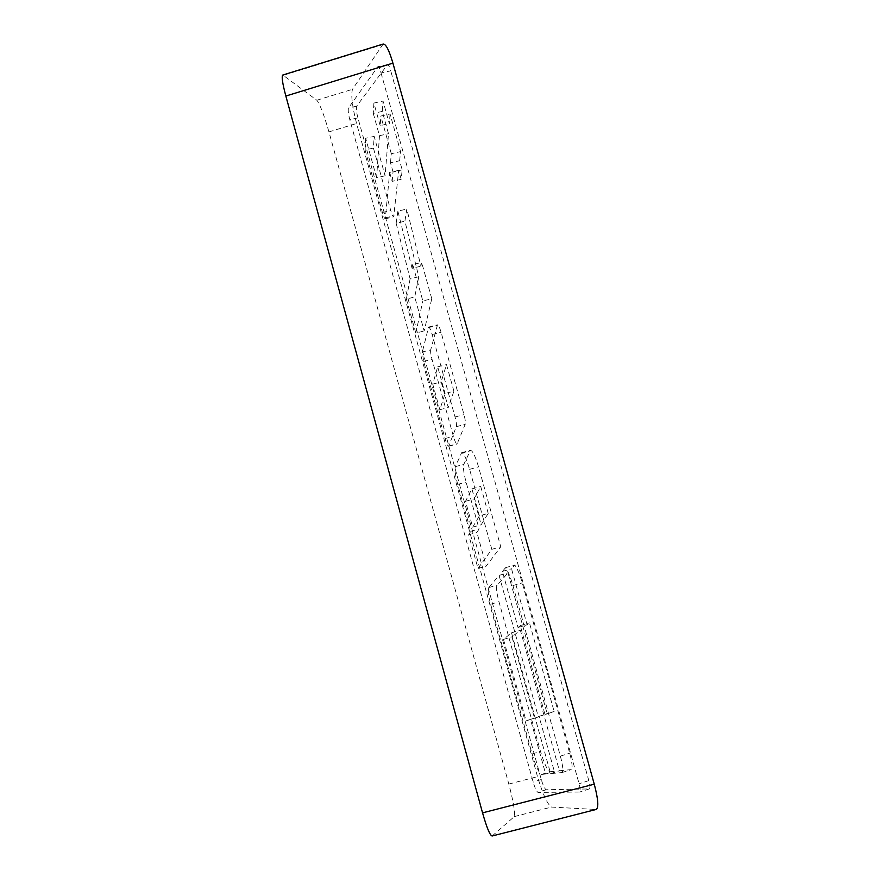 <?xml version="1.0" encoding="UTF-8"?>
<svg xmlns="http://www.w3.org/2000/svg" width="880" height="880" viewBox="0 0 880 880"><rect width="100%" height="100%" fill="white"/><g stroke="black" fill="none" stroke-linecap="round" stroke-linejoin="round"><path stroke-width="0.66" stroke-dasharray="4.4 3.3" d="M390.071 113.993L389.301 123.585L383.031 101.068L382.294 111.419L388.487 133.694L385.099 175.791L374.154 136.378L373.417 148.071L390.742 210.529C391.93 214.599 392.92 216.711 393.712 216.832L398.684 170.346L401.17 179.289L402.182 169.862L399.641 160.732L400.554 151.624L390.071 113.993L380.809 116.039L380.16 125.609L389.301 123.585M380.16 125.609L373.89 103.059L383.031 101.068M373.89 103.059L373.274 113.399L382.294 111.419M373.274 113.399L379.467 135.707L388.487 133.694M379.467 135.707L376.607 177.738L385.099 175.791M376.607 177.738L365.662 138.27L374.154 136.378M365.662 138.27L365.068 149.952L373.417 148.071M365.068 149.952L382.393 212.476C383.57 216.568 384.549 218.669 385.308 218.812L389.664 172.403L398.684 170.346M389.664 172.403L392.15 181.368L401.17 179.289M392.15 181.368L393.041 171.952L402.182 169.862M393.041 171.952L390.5 162.811L399.641 160.732M390.5 162.811L391.292 153.714L400.554 151.624M391.292 153.714L380.809 116.039M431.772 298.749L421.663 262.427L420.915 266.167L406.813 209.044L404.91 221.188L418.792 276.738L414.733 296.967L424.16 330.979L431.772 298.749L422.84 300.96L412.731 264.594L421.663 262.427M412.731 264.594L412.049 268.323L420.915 266.167M412.049 268.323L397.892 211.134L406.813 209.044M397.892 211.134L396.165 223.256L404.91 221.188M396.165 223.256L410.102 278.861L418.792 276.738M410.102 278.861L406.373 299.035L414.733 296.967M406.373 299.035L415.811 333.08L424.16 330.979M415.811 333.08L422.84 300.96M453.904 391.193L446.501 364.573L441.188 381.92L448.283 407.484L453.904 391.193L445.093 393.492L439.824 409.717L432.729 384.12L437.69 366.839L445.093 393.492M437.69 366.839L446.501 364.573M432.729 384.12L441.188 381.92M439.824 409.717L448.283 407.484M430.705 349.866C430.408 351.692 430.837 354.827 432.014 359.271L453.387 436.315C454.828 441.21 456.049 443.773 457.05 444.004L465.212 424.303C465.652 422.62 465.245 419.397 463.991 414.623L441.089 332.266C439.681 327.481 438.471 325.006 437.481 324.841L430.705 349.866L422.301 352L423.654 361.416L445.027 438.559C446.468 443.454 447.667 446.028 448.635 446.27L456.324 426.679C456.742 424.996 456.324 421.773 455.059 416.988L432.157 334.532C430.749 329.736 429.561 327.25 428.604 327.074L422.301 352M381.04 72.919L579.095 783.739C580.371 788.425 580.569 791.197 579.7 792.044L537.955 792.396C536.459 791.285 534.864 787.853 533.181 782.1L349.811 119.658C348.37 114.114 347.919 110.231 348.458 107.998L377.883 66.671C378.862 66.858 379.918 68.948 381.04 72.919L390.742 70.84C389.62 66.869 388.553 64.79 387.53 64.603L356.631 106.216C356.048 108.46 356.477 112.343 357.918 117.876L541.288 779.504C542.982 785.246 544.599 788.667 546.128 789.756L589.358 788.92C590.26 788.062 590.084 785.29 588.808 780.615L390.742 70.84M491.821 549.34L469.601 469.326C466.444 458.7 463.793 453.156 461.648 452.683L455.345 466.653C454.575 469.557 455.367 475.464 457.721 484.374L470.734 531.311L468.666 534.776L477.994 568.469L491.821 549.34L500.753 546.799L478.533 466.884C475.365 456.28 472.681 450.758 470.47 450.296L463.793 464.354C462.968 467.269 463.727 473.187 466.081 482.086L479.094 528.946L476.916 532.455L486.255 566.093L500.753 546.799M530.486 719.345L526.075 720.874L503.481 639.386L511.522 632.797L550.605 773.586L561.968 772.574C563.475 771.342 562.947 765.864 560.373 756.14L512.93 585.574C510.499 577.137 508.035 571.175 505.538 567.688L502.425 571.395L518.012 627.473L520.267 625.614L544.94 714.329L538.285 716.639L499.059 575.388L488.818 587.554C487.509 589.094 488.114 594.66 490.633 604.252L532.125 753.984C535.898 766.546 539.055 773.366 541.618 774.466L545.655 774.015L530.486 719.345L539.121 716.661L534.534 718.245L511.951 636.867L520.333 630.168L559.416 770.77L571.186 769.626C572.759 768.372 572.264 762.894 569.701 753.181L522.258 582.857C519.816 574.442 517.33 568.491 514.778 565.026L511.522 568.766L527.109 624.767L529.463 622.886L554.125 711.469L547.217 713.856L507.991 572.814L497.266 585.101C495.902 586.652 496.474 592.229 498.982 601.799L540.474 751.344C544.258 763.884 547.47 770.693 550.11 771.76L554.29 771.254L539.121 716.661M488.213 513.359L480.722 486.431L473.979 498.927L481.151 524.777L488.213 513.359L479.391 515.823L472.681 527.164L465.509 501.281L471.9 488.862L479.391 515.823M471.9 488.862L480.722 486.431M465.509 501.281L473.979 498.927M472.681 527.164L481.151 524.777M470.734 531.311L479.094 528.946M468.666 534.776L476.916 532.455M477.994 568.469L486.255 566.093M526.075 720.874L534.534 718.245M503.481 639.386L511.951 636.867M511.522 632.797L520.333 630.168M550.605 773.586L559.416 770.77M505.538 567.688L514.778 565.026M502.425 571.395L511.522 568.766M518.012 627.473L527.109 624.767M520.267 625.614L529.463 622.886M544.94 714.329L554.125 711.469M538.285 716.639L547.217 713.856M499.059 575.388L507.991 572.814M488.818 587.554L497.266 585.101M541.816 774.345L550.308 771.639M545.655 774.015L554.29 771.254M383.196 44.033L352.484 89.32C350.845 94.963 352.209 106.359 356.576 123.497L537.515 776.644C542.806 794.343 547.47 804.485 551.496 807.081L596.134 809.468M492.129 836L514.305 816.596C515.317 812.724 513.491 801.878 508.816 784.058L328.955 131.89C324.049 114.95 320.012 104.401 316.844 100.232L282.81 75.02M382.393 212.476L390.742 210.529M385.726 217.778L394.141 215.798M423.654 361.416L432.014 359.271M445.027 438.559L453.387 436.315M448.899 445.962L457.325 443.696M456.324 426.679L465.212 424.303M455.059 416.988L463.991 414.623M432.157 334.532L441.089 332.266M428.219 327.668L437.074 325.435M469.601 469.326L478.533 466.884M461.076 453.299L469.865 450.923M455.345 466.653L463.793 464.354M457.721 484.374L466.081 482.086M561.825 772.607L571.032 769.659M560.373 756.14L569.701 753.181M512.93 585.574L522.258 582.857M490.633 604.252L498.982 601.799M532.125 753.984L540.474 751.344M588.808 780.615L579.095 783.739M589.215 788.953L579.568 792.066M546.128 789.756L537.955 792.396M541.288 779.504L533.181 782.1M357.918 117.876L349.811 119.658M356.631 106.216L348.458 107.998M387.211 64.845L377.564 66.902M514.305 816.596L551.496 807.081M508.816 784.058L537.515 776.644M492.349 835.879L595.738 809.512M283.514 75.251L382.36 44.737M316.844 100.232L352.484 89.32M328.955 131.89L356.576 123.497M385.308 218.812L393.712 216.832M448.635 446.27L457.05 444.004M428.604 327.074L437.481 324.841M461.648 452.683L470.47 450.296M561.968 772.574L571.186 769.626M541.618 774.466L550.11 771.76M589.358 788.92L579.7 792.044M387.53 64.603L377.883 66.671"/><path stroke-width="1.32" d="M392.92 63.14C389.169 50.314 385.924 43.945 383.196 44.033L282.81 75.02C281.424 76.208 282.436 83.215 285.846 96.041L482.548 812.856C486.805 827.794 489.995 835.505 492.129 836L596.134 809.468C598.862 807.73 598.235 799.293 594.264 784.179L392.92 63.14L285.846 96.041M482.548 812.856L594.264 784.179"/></g></svg>
